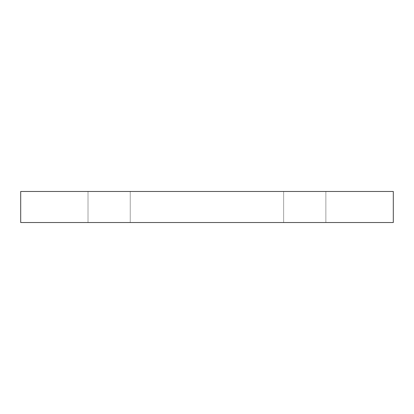 <?xml version="1.0" encoding="UTF-8"?>
<svg xmlns="http://www.w3.org/2000/svg" width="414" height="414" viewBox="0 0 414 414"><rect width="100%" height="100%" fill="white"/><g stroke="black" fill="none" stroke-linecap="round" stroke-linejoin="round"><path stroke-width="0.31" stroke-dasharray="2.07 1.55" d="M325.859 191.475L283.631 191.475L283.631 222.525L325.859 222.525L325.859 191.475L283.631 191.475L283.631 222.525L325.859 222.525L325.859 191.475L283.631 191.475L325.859 191.475M130.244 191.475L88.016 191.475L88.016 222.525L130.244 222.525L130.244 191.475L88.016 191.475L88.016 222.525L130.244 222.525L130.244 191.475L88.016 191.475L130.244 191.475M130.244 222.525L88.016 222.525L130.244 222.525M325.859 222.525L283.631 222.525L325.859 222.525M393.3 191.475L393.3 222.525L20.7 222.525L20.7 191.475L393.3 191.475"/><path stroke-width="0.62" d="M393.3 191.475L393.3 222.525L20.7 222.525L20.7 191.475L393.3 191.475"/></g></svg>
